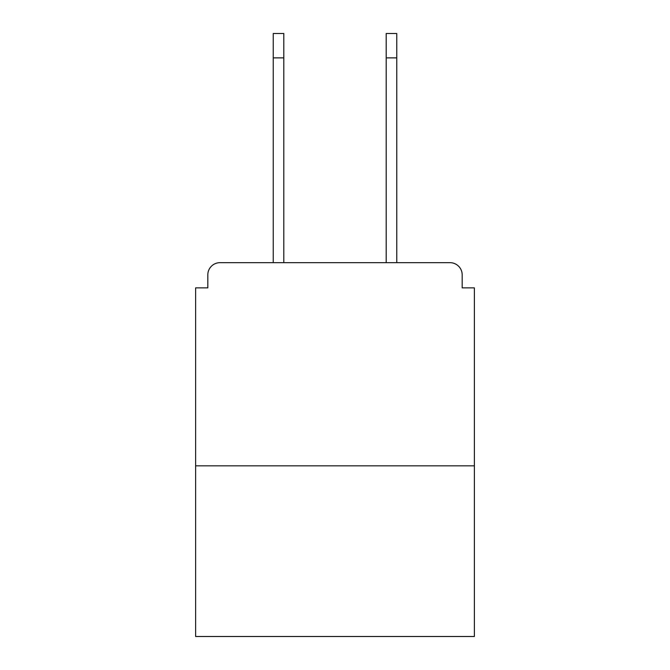 <?xml version="1.0" encoding="UTF-8"?>
<svg xmlns="http://www.w3.org/2000/svg" width="670" height="670" viewBox="0 0 670 670"><rect width="100%" height="100%" fill="white"/><g stroke="black" fill="none" stroke-linecap="round" stroke-linejoin="round"><path stroke-width="1" d="M462.183 287.866L462.183 274.859L462.183 287.866L474.377 287.866L474.377 636.5L195.623 636.5L195.623 287.866L207.817 287.866L207.817 274.859L207.817 287.866M474.377 465.843L195.623 465.843M462.183 274.859A12.194 12.194 0 0 0 449.989 262.673L220.011 262.673A12.194 12.194 0 0 0 207.817 274.859M396.766 262.673L449.989 262.673L396.766 262.673L396.766 57.88L386.196 57.88L386.196 33.5L396.766 33.5L396.766 57.88M273.234 262.673L220.011 262.673L273.234 262.673L273.234 33.5L283.804 33.5L283.804 57.88L273.234 57.88M283.804 262.673L283.804 57.88M386.196 262.673L386.196 57.88"/></g></svg>
